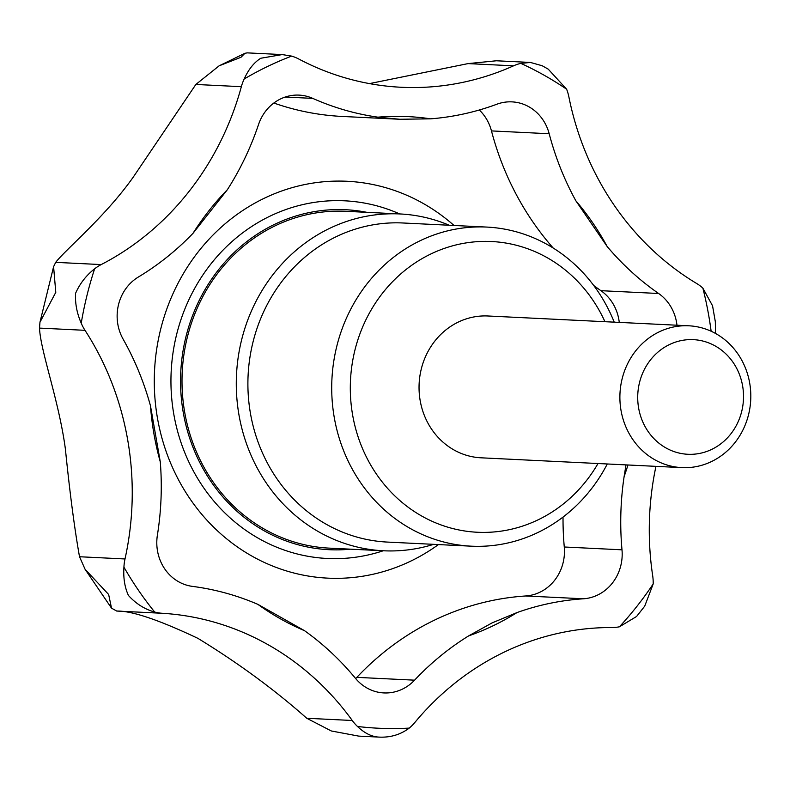<?xml version="1.0" encoding="UTF-8"?>
<svg xmlns="http://www.w3.org/2000/svg" width="790" height="790" viewBox="0 0 790 790"><rect width="100%" height="100%" fill="white"/><g stroke="black" fill="none" stroke-linecap="round" stroke-linejoin="round"><path stroke-width="1.19" d="M383.249 550.768A179.044 165.051 -87.2 0 1 184.732 452.571A179.044 165.051 -87.2 0 1 269.983 216.164A179.044 165.051 -87.2 0 1 399.701 213.942M350.484 549.168A170.186 156.884 -87.2 0 1 185.324 422.68A170.186 156.884 -87.2 0 1 274.673 224.321A170.186 156.884 -87.2 0 1 366.925 212.342M433.651 544.34A168.616 155.433 -87.2 0 1 383.515 550.778A168.616 155.433 -87.2 0 1 249.265 451.041A168.616 155.433 -87.2 0 1 399.967 213.952A168.616 155.433 -87.2 0 1 449.234 225.249M383.515 550.778L329.233 548.132A168.616 155.433 -87.2 0 1 194.982 448.394A168.616 155.433 -87.2 0 1 345.684 211.305L399.967 213.952M607.293 463.977A159.738 147.256 -87.2 0 1 471.205 546.176L387.386 542.078A159.738 147.256 -87.2 0 1 260.196 447.594A159.738 147.256 -87.2 0 1 402.969 222.987L486.788 227.076A159.738 147.256 -87.2 0 1 613.978 321.57A159.738 147.256 -87.2 0 1 614.215 322.152M471.205 546.176A159.738 147.256 -87.2 0 1 344.015 451.692A159.738 147.256 -87.2 0 1 486.788 227.076M598.01 463.523A145.538 134.162 -87.2 0 1 474.385 532.075A145.538 134.162 -87.2 0 1 361.514 446.172A145.538 134.162 -87.2 0 1 428.052 255.368A145.538 134.162 -87.2 0 1 604.942 321.698M715.473 333.429L715.335 321.757L712.55 305.809L702.863 288.103A44.368 40.902 92.8 0 0 696.592 283.452A283.985 261.786 -87.2 0 1 568.918 97.071A44.368 40.902 92.8 0 0 566.627 89.211L548.23 69.145L542.177 65.738L530.426 62.45L520.837 63.378A44.368 40.902 92.8 0 0 513.539 65.827A283.985 261.786 -87.2 0 1 401.162 87.265A283.985 261.786 -87.2 0 1 298.758 59.013A44.368 40.902 92.8 0 0 291.638 56.11L282.228 54.579L260.789 58.243C254.044 62.469 248.514 69.382 244.189 78.99A44.368 40.902 92.8 0 0 241.355 86.683A283.985 261.786 -87.2 0 1 101.199 264.581A44.368 40.902 92.8 0 0 94.622 268.817C86.219 275.384 79.869 283.551 75.573 293.317C75.01 303.281 76.897 313.225 81.232 323.169A44.368 40.902 92.8 0 0 85.004 330.319A283.985 261.786 -87.2 0 1 125.008 558.965A44.368 40.902 92.8 0 0 123.931 567.151C123.23 578.013 124.731 587.444 128.444 595.453C135.88 603.688 144.629 609.228 154.682 612.053A44.368 40.902 92.8 0 0 162.217 613.277A283.985 261.786 -87.2 0 1 352.261 720.49A44.368 40.902 92.8 0 0 357.485 726.464C364.713 733.387 372.07 736.932 379.585 737.129L379.585 737.129C390.803 737.544 400.688 734.532 409.23 728.104A44.368 40.902 92.8 0 0 414.849 722.475A283.985 261.786 -87.2 0 1 611.835 627.537A44.368 40.902 92.8 0 0 619.429 626.796L636.582 616.476L644.719 606.147L653.192 583.929A44.368 40.902 92.8 0 0 652.678 575.693A283.985 261.786 -87.2 0 1 655.947 466.347M379.476 737.119L358.719 736.112L331.296 730.967L306.767 718.268C274.397 689.571 238.116 662.938 197.944 638.369C158.77 619.824 131.693 610.719 116.713 611.055L111.518 608.152L108.645 594.485L85.093 569.304L79.513 556.743C74.517 528.559 69.806 492.684 65.402 449.135C58.983 400.807 40.517 351.195 39.5 328.097L39.964 322.231L55.784 292.349L53.592 266.674L55.695 262.359C65.827 249.265 105.139 216.914 133.312 177.039L195.851 84.461L219.107 65.837L240.989 57.275L244.91 53.295L247.211 52.871L282.228 54.579M369.473 83.602L468.045 63.605L496.377 60.781L530.426 62.44M626.006 464.885L624.11 476.607A283.985 261.786 92.8 0 0 621.997 549.82A44.368 40.902 -87.2 0 1 583.405 598.79A283.985 261.786 92.8 0 0 516.986 612.576L492.091 622.895L468.668 635.871A283.985 261.786 92.8 0 0 414.572 680.17A44.368 40.902 -87.2 0 1 383.891 692.929A44.368 40.902 -87.2 0 1 355.441 678.294A283.985 261.786 92.8 0 0 304.496 630.667L257.876 604.36A283.985 261.786 92.8 0 0 192.543 586.397A44.368 40.902 -87.2 0 1 157.398 535.087A283.985 261.786 92.8 0 0 160.291 461.903L150.475 405.813A283.985 261.786 92.8 0 0 123.102 339.108A44.368 40.902 -87.2 0 1 138.398 277.004A283.985 261.786 92.8 0 0 192.958 233.376L227.342 189.738A283.985 261.786 92.8 0 0 258.537 124.524A44.368 40.902 -87.2 0 1 280.588 98.918A44.368 40.902 -87.2 0 1 299.124 95.116A44.368 40.902 -87.2 0 1 312.761 98.385A283.985 261.786 92.8 0 0 377.897 117.167L399.878 119.27L430.59 118.836A283.985 261.786 92.8 0 0 496.871 104.221A44.368 40.902 -87.2 0 1 511.989 101.871A44.368 40.902 -87.2 0 1 549.188 133.737A283.985 261.786 92.8 0 0 575.851 200.788L607.164 246.51A283.985 261.786 92.8 0 0 658.623 293.495A44.368 40.902 -87.2 0 1 676.971 325.213M625.354 425.622A70.991 65.442 -87.2 0 1 688.811 325.796A70.991 65.442 -87.2 0 1 745.345 367.794A70.991 65.442 -87.2 0 1 681.889 467.621A70.991 65.442 -87.2 0 1 625.354 425.622M681.889 467.621L481.031 457.805A70.991 65.442 -87.2 0 1 424.507 415.817A70.991 65.442 -87.2 0 1 487.963 315.99L688.811 325.796M642.132 420.339A57.384 52.9 -87.2 0 1 669.446 344.568A57.384 52.9 -87.2 0 1 739.104 373.591A57.384 52.9 -87.2 0 1 711.79 449.362A57.384 52.9 -87.2 0 1 642.132 420.339M399.878 119.27L342.356 116.456A283.985 261.786 -87.2 0 1 273.844 103.036M553.178 248.02A283.985 261.786 -87.2 0 1 491.469 130.913A44.368 40.902 92.8 0 0 479.313 109.998M619.261 322.399A44.368 40.902 92.8 0 0 600.904 290.681A283.985 261.786 -87.2 0 1 593.754 285.526M454.013 225.476A198.665 183.142 92.8 0 0 264.166 198.31A198.665 183.142 92.8 0 0 169.583 460.629A198.665 183.142 92.8 0 0 410.751 561.117A198.665 183.142 92.8 0 0 438.43 544.577M355.668 678.571A44.368 40.902 92.8 0 0 356.853 677.356A283.985 261.786 -87.2 0 1 525.696 595.976A44.368 40.902 92.8 0 0 564.277 546.996A283.985 261.786 -87.2 0 1 563.033 517.065M244.189 78.99A346.099 319.051 -87.2 0 1 267.494 66.508A346.099 319.051 -87.2 0 1 291.638 56.11M513.539 65.827L468.045 63.605M85.004 330.319L39.5 328.097M162.217 613.277L116.713 611.055M516.986 612.576A266.23 245.423 -87.2 0 1 493.394 625.631A266.23 245.423 -87.2 0 1 468.668 635.871M312.761 98.385L285.229 97.042M549.188 133.737L491.469 130.913M658.623 293.495L600.904 290.681M414.572 680.17L356.853 677.356M583.405 598.79L525.696 595.976M621.997 549.82L564.277 546.996M377.897 117.167A266.23 245.423 -87.2 0 1 430.59 118.836M575.851 200.788A266.23 245.423 -87.2 0 1 607.164 246.51M627.971 464.984A266.23 245.423 -87.2 0 1 624.11 476.607M304.496 630.667A266.23 245.423 -87.2 0 1 257.876 604.36M160.291 461.903A266.23 245.423 -87.2 0 1 150.475 405.813M125.008 558.965L79.513 556.743M352.261 720.49L306.767 718.268M101.199 264.581L55.695 262.359M241.355 86.683L195.851 84.461M702.863 288.103A346.099 319.051 -87.2 0 1 711.128 331.247M520.837 63.378A346.099 319.051 -87.2 0 1 566.627 89.211M653.192 583.929A346.099 319.051 -87.2 0 1 619.429 626.796M409.23 728.104A346.099 319.051 -87.2 0 1 357.485 726.464M81.232 323.169A346.099 319.051 -87.2 0 1 94.622 268.817M154.682 612.053A346.099 319.051 -87.2 0 1 123.931 567.151M192.958 233.376A266.23 245.423 -87.2 0 1 227.342 189.738M111.518 608.152L85.093 569.304M39.964 322.231L53.592 266.674M219.107 65.837L244.91 53.295"/></g></svg>
